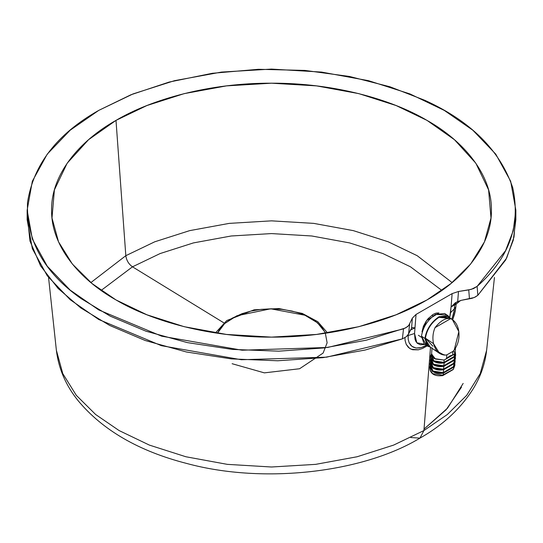 <?xml version="1.0" encoding="UTF-8"?>
<svg xmlns="http://www.w3.org/2000/svg" width="543" height="543" viewBox="0 0 543 543"><rect width="100%" height="100%" fill="white"/><g stroke="black" fill="none" stroke-linecap="round" stroke-linejoin="round"><path stroke-width="0.81" d="M325.576 333.232L321.232 326.465L315.11 320.954L306.164 315.788L300.992 313.678L292.025 311.064L281.946 309.374L271.5 308.797L261.054 309.374L250.975 311.064L242.008 313.678L232.105 318.218L224.232 323.94L219.705 329.112L217.424 333.232L224.632 323.574L236.857 315.775L270.706 308.804L304.888 315.218L317.492 322.813L325.176 332.343L327.124 342.803L323.119 353.065L299.587 368.745L264.36 372.865L232.105 363.708M424.938 344.377L416.814 342.782L414.56 333.497L414.995 327.863L412.395 327.572L414.967 327.857L416.033 314.445L412.368 318.117L411.567 328.203L412.395 327.572L411.567 328.203L412.368 318.117L408.723 325.474L407.372 326.784L403.537 328.868L402.363 338.88L406.239 336.789L408.533 334.026L409.639 324.042L408.533 334.026L411.567 328.203L407.61 335.465L406.239 336.789L402.363 338.88L403.537 328.868L327.687 347.459L242.097 350.215L161.712 336.198L98.717 309.917L70.162 290.098L47.248 266.192L32.336 239.069L27.15 210.161L32.336 181.253L47.248 154.131L70.162 130.225L98.717 110.405C57.049 133.951 33.313 164.678 27.503 202.6C26.247 240.658 44.153 272.681 81.212 298.664L110.283 316.175L145.986 331.203L187.281 342.592L232.356 349.414L278.851 351.172L324.266 347.907L366.369 340.169L405.621 327.931L408.723 325.474L412.368 318.117L416.033 314.445L414.995 327.863L410.026 330.246L414.995 327.863L414.56 333.497L408.119 335.54L408.207 339.382L409.11 342.687L411.893 346.332L416.101 348.029L421.253 347.588L426.812 345.11L426.757 346.122L427.137 345.871M455.21 302.851L457.688 301.575L458.489 291.489L452.129 293.607L451.063 307.019L455.21 302.851L451.063 307.019L452.129 293.607L416.033 314.445L452.129 293.607L458.489 291.489L457.688 301.575L461.204 300.34L474.236 297.53L477.854 295.29L477.107 286.392L473.496 288.604L468.752 289.914L469.457 298.854L468.752 289.914L458.489 291.489L471.229 289.385L477.107 286.392C509.137 258.271 521.002 225.325 512.694 187.559C499.886 150.221 470.584 121.137 424.789 100.299L389.928 86.765L349.502 76.468L304.956 70.42L258.4 69.294L212.32 73.291L169.151 82.061L130.87 94.794L98.717 110.405L133.042 93.919L174.452 80.69L221.429 72.083L271.5 69.09L321.571 72.083L368.548 80.69L409.958 93.919L444.283 110.405L472.838 130.225L495.752 154.131L510.664 181.253L515.85 210.161L513.237 230.748L505.553 250.69L477.107 286.392L477.854 295.29L475.281 297.041L471.962 298.317L461.204 300.34L455.21 302.851M449.652 317.859L451.036 307.06L454.674 304.752L455.821 302.573L456.072 304.223L454.674 304.752L456.072 304.223L455.855 306.965L456.072 304.223L460.532 300.537L456.072 304.223L455.821 302.573L454.674 304.752L451.036 307.06L450.581 312.693L454.348 308.852L454.674 304.752L454.348 308.852L450.581 312.693L449.74 317.533M454.104 310.929L451.871 319.243L453.704 313.087L454.348 308.852L455.855 306.965L454.348 308.852L454.247 309.877M426.757 346.122L422.61 348.43L418.497 349.794L411.132 349.23L408.295 347.296L406.252 344.391L405.126 340.658L404.929 337.678L405.112 340.576L406.191 344.262L409.47 348.287L412.612 349.746L418.348 349.828L422.529 348.463L426.757 346.122L426.812 345.11L423.085 346.97L419.454 347.975L416.101 348.029L413.155 347.126L410.786 345.314L409.11 342.687L408.207 339.382L408.187 334.671L408.119 335.54L414.56 333.497L415.022 339.348L415.979 341.635L417.424 343.38L420.425 344.785L424.266 344.567M452.679 319.8L454.545 314.207L455.855 306.965L455.143 311.743L452.679 319.8M408.119 335.54L407.467 335.635L408.119 335.54M421.992 331.759L426.655 320.485L438.92 312.944L435.785 313.209L433.266 314.329L428.278 318.49L426.221 321.089L423.438 326.139L421.992 331.759M419.943 438.12L423.913 430.551L430.511 347.269L423.913 430.551L447.357 414.506L466.688 395.338L480.222 373.611L486.63 350.255L480.222 373.611L466.688 395.338L447.357 414.506L423.913 430.551L419.943 438.12L410.807 437.536M463.159 383.433L447.547 408.16L424.022 429.099L446.102 409.789L461.523 387.125M223.797 322.813L132.492 266.823L101.127 290.444L132.492 266.823C128.698 264.122 126.478 260.409 125.82 255.692L90.871 282.584L125.82 255.692L115.998 120.383L88.55 139.707L67.162 163.226L54.402 189.894L52.006 218.014L58.542 241.845L72.348 264.02L92.072 283.575L115.998 299.94L146.888 314.777L184.152 326.682L226.438 334.434L271.5 337.128L316.562 334.434L358.848 326.682L396.112 314.777L427.002 299.94C391.041 321.28 332.825 337.441 271.5 337.128C210.175 337.441 151.959 321.28 115.998 299.94C79.034 279.177 51.049 245.572 51.585 210.161C51.049 174.758 79.034 141.146 115.998 120.383C151.959 99.043 210.175 82.889 271.5 83.194C332.825 82.889 391.041 99.043 427.002 120.383C463.966 141.146 491.951 174.758 491.415 210.161C491.951 245.572 463.966 279.177 427.002 299.94L450.928 283.575L470.652 264.02L484.458 241.845L490.994 218.014L488.598 189.894L475.838 163.226L454.45 139.707L427.002 120.383L396.112 105.546L358.848 93.64L316.562 85.889L271.5 83.194L226.438 85.889L184.152 93.64L146.888 105.546L115.998 120.383L125.82 255.692L154.762 241.791L189.67 230.632L229.282 223.377L271.5 220.852L313.718 223.377L353.33 230.632L388.238 241.791L417.18 255.692L452.129 282.584L417.18 255.692L388.238 241.791L353.33 230.632L313.718 223.377L271.5 220.852L229.282 223.377L189.67 230.632L154.762 241.791L125.82 255.692C126.478 260.409 128.698 264.122 132.492 266.823L160.104 253.561L193.417 242.911L231.216 235.988L271.5 233.578L311.784 235.988L349.583 242.911L382.896 253.561L410.508 266.823L441.873 290.444L410.508 266.823L382.896 253.561L349.583 242.911L311.784 235.988L271.5 233.578L231.216 235.988L193.417 242.911L160.104 253.561L132.492 266.823L223.797 322.813M27.15 210.161L27.15 219.739L32.336 248.646L47.248 275.769L70.162 299.675L98.717 319.494L161.393 345.681L241.35 359.737L326.594 357.179L402.363 338.88L365.147 350.038L323.051 357.64L277.704 360.769L231.325 358.896L186.392 351.979L145.259 340.529L109.706 325.461L80.778 307.929L58.04 288.401L40.562 265.839L29.94 240.99L27.293 214.953M515.707 214.953L514.017 236.986L506.633 258.122L477.854 295.29L505.764 259.853L513.291 240.115L515.85 219.739L515.85 210.161M423.913 430.551L393.634 445.09L357.111 456.758L315.666 464.36L271.5 467L227.334 464.36L185.889 456.758L149.366 445.09L119.087 430.551L95.643 414.506L76.312 395.338L62.778 373.611L56.37 350.255L62.778 373.611L76.312 395.338L95.643 414.506L119.087 430.551L149.366 445.09L185.889 456.758L227.334 464.36L271.5 467L315.666 464.36L357.111 456.758L393.634 445.09L423.913 430.551M433.205 315.985L431.984 315.15L433.205 315.985M454.315 354.117L452.645 355.034L452.937 351.389L452.645 355.034L454.315 354.117L455.177 352.02M452.38 319.589L447.737 316.44L438.948 317.316C431.38 322.515 426.866 329.472 425.42 338.18L433.545 343.692C432.364 338.235 432.852 332.893 435.018 327.673C440.549 320.675 445.762 317.669 450.656 318.646C445.762 317.669 440.549 320.675 435.018 327.673L450.656 318.646L452.38 319.589L458.849 331.617L454.253 349.93L453.154 351.199L454.253 349.93C458.536 343.929 459.928 337.067 458.428 329.329C457.063 323.974 454.471 320.411 450.656 318.646L435.018 327.673C432.852 332.893 432.364 338.235 433.545 343.692C435.622 351.097 439.525 354.905 445.274 355.115L446.855 354.898L446.563 358.543L444.12 360.084L454.342 354.185L455.231 351.382L454.158 356.466L455.061 354.335L455.244 352.054M452.645 355.034L446.563 358.543L449.665 355.998L452.645 355.034M452.937 351.389L446.672 354.952L452.937 351.389M442.314 375.335L453.344 369.281L454.817 363.077L454.858 365.493L453.201 369.539L443.027 375.233L441.065 375.573M431.481 354.253L431.305 356.541L433.85 360.824L443.943 362.364L444.12 360.084L434.033 358.543L431.481 354.253L431.604 353.595L434.033 358.543L444.12 360.084L443.943 362.364L454.158 356.466L454.342 354.185L444.12 360.084L446.563 358.543L446.855 354.898L445.172 355.108M435.547 327.368L436.151 326.207M426.262 343.8L425.312 342.952M443.027 375.233L432.69 373.652L430.11 370.061L432.69 373.652L443.027 375.233L443.468 373.082L432.493 371.405L429.744 367.591L430.171 365.208L432.493 371.405C435.764 373.401 439.423 373.957 443.468 373.082L443.027 375.233M431.57 354.05L435.472 359.086L444.113 360.009M444.004 354.986L433.626 349.387M445.274 355.115L439.592 353.432L433.545 343.692L425.42 338.18L427.986 345.558L436.077 351.05M448.151 315.836L444.71 313.501L435.547 314.411C427.667 319.827 422.97 327.076 421.463 336.144L424.904 338.479C426.411 329.411 431.108 322.162 438.995 316.745L448.151 315.836L449.971 317.954L438.995 316.745C431.108 322.162 426.411 329.411 424.904 338.479L430.212 347.072L427.579 346.162L424.904 338.479L421.463 336.144L424.131 343.828L427.579 346.162M432.941 346.244L425.42 338.18C426.866 329.472 431.38 322.515 438.948 317.316L449.441 318.381M426.099 344.642L421.463 336.144C422.97 327.076 427.667 319.827 435.547 314.411L446.19 315.028M454.043 366.98L443.468 373.082L454.043 366.98M454.226 363.837L453.344 366.729L443.129 372.627C439.409 373.435 436.043 372.919 433.036 371.086L430.68 365.907M430.015 364.17L430.518 367.584L433.036 371.086L443.129 372.627L453.344 366.729L455.129 362.072L454.308 363.559L443.74 369.661L432.764 367.984L430.015 364.17L430.443 361.787L432.764 367.984C436.036 369.98 439.694 370.536 443.74 369.661L443.129 372.627L443.74 369.661L454.308 363.559L455.088 359.656L455.129 362.072M454.498 360.416L453.615 363.308L443.4 369.206C439.681 370.014 436.314 369.498 433.307 367.665L430.952 362.486M430.287 360.749L430.789 364.163L433.307 367.665L443.4 369.206L453.615 363.308L455.401 358.651L454.579 360.138L444.011 366.24L433.036 364.563L430.287 360.749L430.714 358.366L433.036 364.563C436.307 366.559 439.966 367.116 444.011 366.24L443.4 369.206L444.011 366.24L454.579 360.138L455.36 356.235L455.401 358.651M454.769 356.995L453.887 359.887L443.672 365.785C439.952 366.593 436.586 366.077 433.579 364.244L431.223 359.066M430.558 357.328L431.061 360.742L433.579 364.244L443.672 365.785L453.887 359.887L455.672 355.231L454.851 356.717L444.283 362.819L433.3 361.143L430.558 357.328L431.488 354.185M431.509 354.158C429.791 356.608 430.389 358.937 433.3 361.143C436.579 363.138 440.237 363.695 444.283 362.819L443.672 365.785L444.283 362.819L454.851 356.717L455.244 351.979L455.672 355.231M454.959 353.181L454.158 356.466L443.943 362.364C440.224 363.172 436.857 362.656 433.85 360.824L431.583 355.414M453.839 351.185L454.925 353.059M215.449 332.934L226.77 320.54L254.131 309.815L278.885 308.539L302.336 313.44L317.791 321.687L327.551 332.934M48.558 277.487L56.37 350.255C58.576 368.541 65.757 385.272 77.92 400.442C102.586 430.205 138.933 451.233 186.955 463.525C264.013 484.424 363.247 472.505 419.915 438.14C442.959 425.121 460.831 408.499 473.53 388.279C480.738 376.333 485.103 363.661 486.63 350.255L494.442 277.487M421.416 337.318L418.381 335.262M437 312.931L437.658 313.379M455.183 351.973L455.482 348.165M454.858 365.493L453.201 369.545L442.776 375.613C435.771 376.428 431.549 374.575 430.11 370.061L429.744 367.591M431.563 354.097L432.058 347.873M436.083 351.05L439.592 353.432"/></g></svg>
